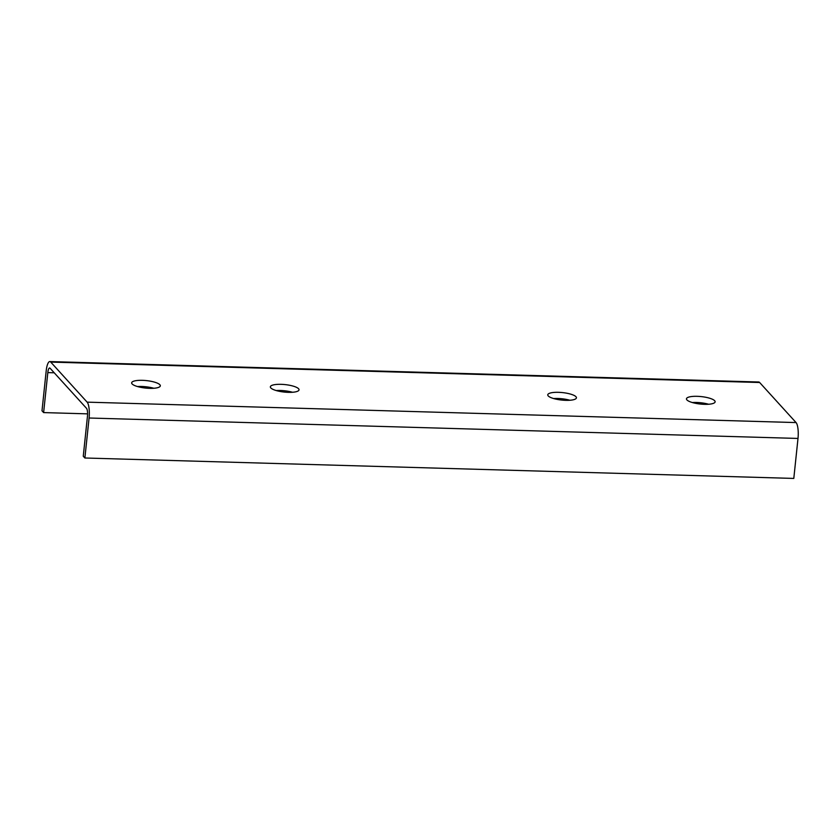 <?xml version="1.0" encoding="UTF-8"?>
<svg xmlns="http://www.w3.org/2000/svg" width="840" height="840" viewBox="0 0 840 840"><rect width="100%" height="100%" fill="white"/><g stroke="black" fill="none" stroke-linecap="round" stroke-linejoin="round"><path stroke-width="1.26" d="M132.121 383.943A14.417 3.759 6 0 0 147.63 388.248A14.417 3.759 6 0 0 160.325 385.844A14.417 3.759 6 0 0 159.863 384.741A14.417 3.759 6 0 0 144.354 380.425A14.417 3.759 6 0 0 131.66 382.83A14.417 3.759 6 0 0 132.121 383.943M270.827 387.933A14.417 3.759 6 0 0 286.335 392.249A14.417 3.759 6 0 0 299.03 389.844A14.417 3.759 6 0 0 298.568 388.731A14.417 3.759 6 0 0 283.048 384.426A14.417 3.759 6 0 0 270.354 386.831A14.417 3.759 6 0 0 270.827 387.933M548.226 395.923A14.417 3.759 6 0 0 563.735 400.239A14.417 3.759 6 0 0 576.429 397.834A14.417 3.759 6 0 0 575.967 396.721A14.417 3.759 6 0 0 560.458 392.417A14.417 3.759 6 0 0 547.764 394.821A14.417 3.759 6 0 0 548.226 395.923M686.931 399.924A14.417 3.759 6 0 0 702.44 404.229A14.417 3.759 6 0 0 715.134 401.825A14.417 3.759 6 0 0 714.662 400.722A14.417 3.759 6 0 0 699.153 396.417A14.417 3.759 6 0 0 686.458 398.811A14.417 3.759 6 0 0 686.931 399.924M87.465 416.231A6.405 1.732 -88.3 0 0 86.499 408.303L50.085 368.235A6.405 1.732 -88.3 0 0 49.623 367.983A6.405 1.732 -88.3 0 0 47.817 372.603L43.617 412.587L42 410.802L46.2 370.829A12.81 3.465 -88.3 0 1 49.812 361.578L758.72 382.001A12.81 3.465 -88.3 0 1 759.644 382.505L796.058 422.572A12.81 3.465 -88.3 0 1 798 438.438L793.8 478.422L84.882 458L83.265 456.215L87.465 416.231M84.882 458L89.082 418.016A12.81 3.465 -88.3 0 0 87.139 402.15L50.736 362.082A12.81 3.465 -88.3 0 0 49.812 361.578M43.617 412.587L87.591 413.858M137.54 386.558A14.417 3.759 -174 0 1 153.804 388.269M276.244 390.558A14.417 3.759 -174 0 1 292.498 392.259M553.644 398.548A14.417 3.759 -174 0 1 569.898 400.26M692.339 402.538A14.417 3.759 -174 0 1 708.603 404.25M47.817 372.603L54.222 372.792M89.082 418.016L798 438.438M87.139 402.15L796.058 422.572M50.736 362.082L759.644 382.505"/></g></svg>

